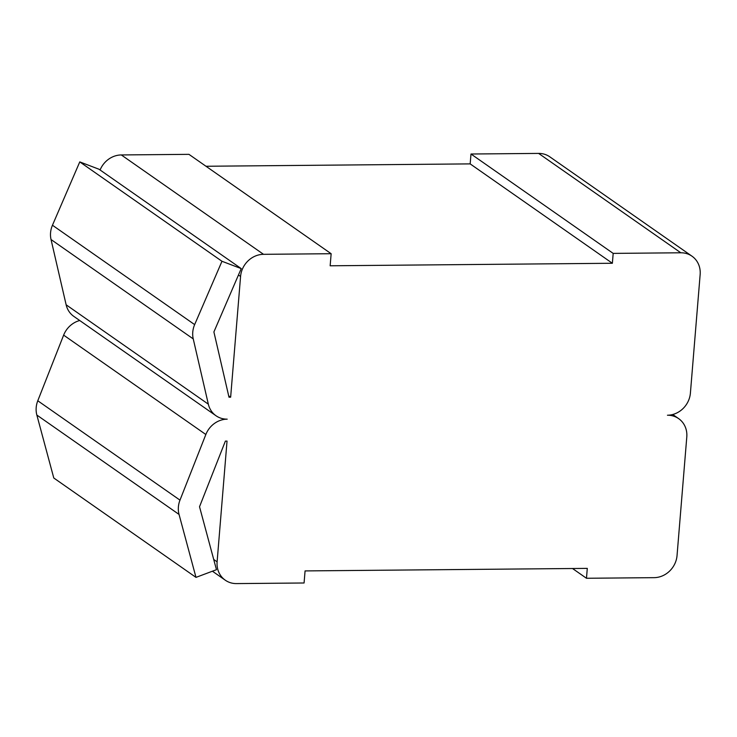 <?xml version="1.0" encoding="UTF-8"?>
<svg xmlns="http://www.w3.org/2000/svg" width="737" height="737" viewBox="0 0 737 737"><rect width="100%" height="100%" fill="white"/><g stroke="black" fill="none" stroke-linecap="round" stroke-linejoin="round"><path stroke-width="1.11" d="M305.072 570.917L304.077 582.985L236.439 583.593A22.635 20.479 -55.1 0 1 225.282 580.194A22.635 20.479 -55.1 0 1 217.111 561.834L227.033 441.095L225.384 441.113L199.524 506.743L216.466 569.692L195.987 577.375L179.045 514.435A22.635 20.479 -55.1 0 1 179.985 500.137L205.844 434.508A22.635 20.479 -55.1 0 1 227.189 419.16A22.635 20.479 -55.1 0 1 216.024 415.76A22.635 20.479 -55.1 0 1 208.331 404.171L193.241 338.909A22.635 20.479 -55.1 0 1 194.651 324.612L221.975 261.276L241.22 268.6L213.896 331.945L228.995 397.206L230.644 397.197L240.575 276.458A22.635 20.479 -55.1 0 1 263.514 254.32L331.143 253.712L330.158 265.79L612.373 263.266L613.184 253.39L680.822 252.782A22.635 20.479 -55.1 0 1 691.979 256.181A22.635 20.479 -55.1 0 1 700.15 274.542L690.403 393.079A22.635 20.479 -55.1 0 1 667.464 415.226A22.635 20.479 -55.1 0 1 678.63 418.616A22.635 20.479 -55.1 0 1 686.792 436.986L677.045 555.523A22.635 20.479 -55.1 0 1 654.106 577.661L586.477 578.269L587.288 568.384L305.072 570.917M586.477 578.269L572.529 568.522M613.184 253.39L470.989 154.015L538.618 153.407A22.635 20.479 -55.1 0 1 549.784 156.806L691.979 256.181M612.373 263.266L470.169 163.89L470.989 154.015M205.992 166.258L470.169 163.89M331.143 253.712L188.948 154.346L121.31 154.945A22.635 20.479 -55.1 0 0 100.094 169.98M230.644 397.197L228.673 395.815M241.22 268.6L99.016 169.234L79.771 161.9L221.975 261.276M216.024 415.76L73.829 316.394A22.635 20.479 -55.1 0 1 66.137 304.796L51.037 239.534A22.635 20.479 -55.1 0 1 52.456 225.236L79.771 161.9M195.987 577.375L53.783 478L36.85 415.06A22.635 20.479 -55.1 0 1 37.78 400.771L63.64 335.132A22.635 20.479 -55.1 0 1 79.725 320.512M680.822 252.782L538.618 153.407M263.514 254.32L121.31 154.945M240.575 276.458L238.466 274.993M194.651 324.612L52.456 225.236M193.241 338.909L51.037 239.534M208.331 404.171L66.137 304.796M205.844 434.508L63.64 335.132M179.985 500.137L37.78 400.771M179.045 514.435L36.85 415.06M217.111 561.834L213.712 559.457M678.63 418.616L672.724 414.498M225.282 580.194L212.422 571.212"/></g></svg>
